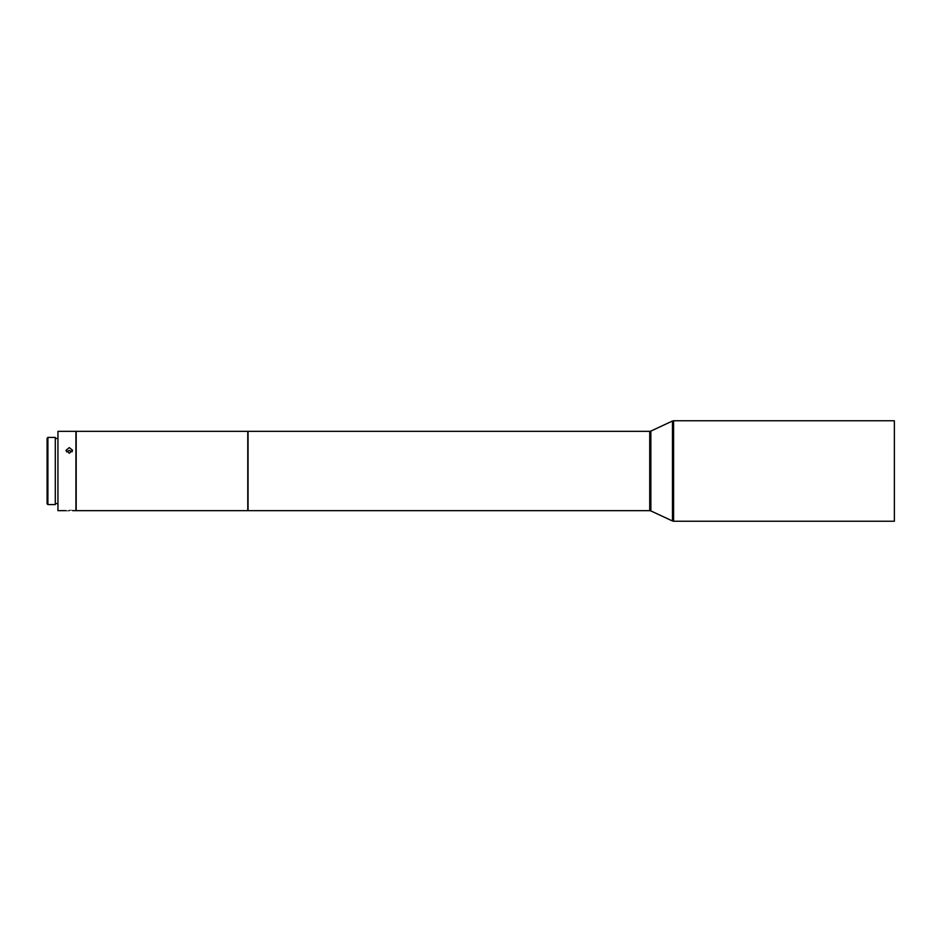<?xml version="1.0" encoding="UTF-8"?>
<svg xmlns="http://www.w3.org/2000/svg" width="942" height="942" viewBox="0 0 942 942"><rect width="100%" height="100%" fill="white"/><g stroke="black" fill="none" stroke-linecap="round" stroke-linejoin="round"><path stroke-width="1.41" d="M894.37 521.232L894.37 420.768L673.589 420.768L673.589 521.232L894.37 521.232L894.37 420.768M649.733 510.658L248.052 510.658L248.052 431.342L649.733 431.342L649.733 510.658L650.851 510.905L650.851 431.095L672.47 421.015L672.47 520.985L673.589 521.232M76.184 471L76.184 431.342L247.781 431.342L247.781 510.658L76.184 510.658L76.184 471M69.308 447.603L66.011 450.347L69.308 453.243L72.616 450.347L69.308 447.603M72.616 510.646L75.925 510.658L75.925 431.342L57.945 431.342L57.945 510.658L66.011 510.646M57.945 510.658L57.945 431.342M69.308 510.434C65.045 510.635 65.045 510.694 69.308 510.588C73.57 510.694 73.57 510.635 69.308 510.434C65.045 510.635 65.045 510.694 69.308 510.588C73.57 510.694 73.57 510.635 69.308 510.434M66.47 451.807L69.308 450.464L72.169 451.783M55.295 471L55.295 437.418L47.889 437.418L47.889 504.582L55.295 504.582L55.295 471M47.889 504.582L47.1 503.782L47.1 438.218L47.889 437.418M57.415 438.477L55.295 438.477M672.47 421.015L673.589 420.768M650.851 510.905L672.47 520.985M650.851 431.095L649.733 431.342M57.415 503.523L55.295 503.523"/></g></svg>
